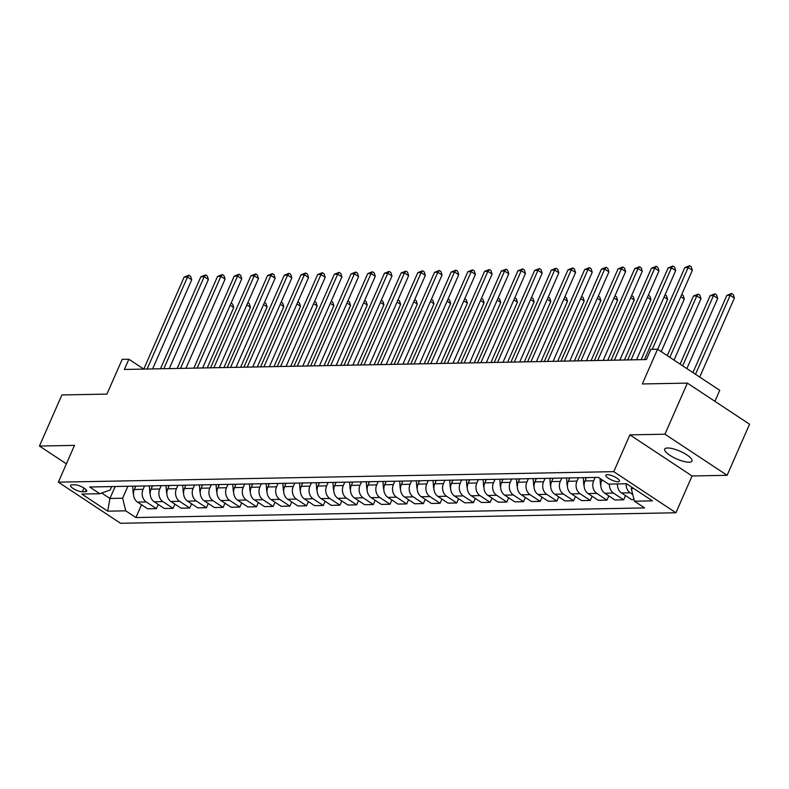 <?xml version="1.0" encoding="UTF-8"?>
<svg xmlns="http://www.w3.org/2000/svg" width="789" height="789" viewBox="0 0 789 789"><rect width="100%" height="100%" fill="white"/><g stroke="black" fill="none" stroke-linecap="round" stroke-linejoin="round"><path stroke-width="1.18" d="M667.583 447.974A14.892 4.201 -156.3 0 0 664.713 449.109A14.892 4.201 -156.3 0 0 673.027 457.166A14.892 4.201 -156.3 0 0 689.093 462.196A14.892 4.201 -156.3 0 0 691.973 461.072A14.892 4.201 -156.3 0 0 683.659 453.004A14.892 4.201 -156.3 0 0 667.583 447.974M607.264 474.633A7.446 2.101 -156.3 0 0 605.834 475.195A7.446 2.101 -156.3 0 0 609.986 479.229A7.446 2.101 -156.3 0 0 618.024 481.744A7.446 2.101 -156.3 0 0 619.464 481.182A7.446 2.101 -156.3 0 0 615.302 477.148A7.446 2.101 -156.3 0 0 607.264 474.633M714.913 401.315L719.746 390.328L657.562 349.221L650.886 349.349L646.398 359.567L124.376 369.449L128.863 359.232L122.187 359.36L106.939 394.096L61.877 394.954L39.45 446.041L66.384 463.853M727.123 475.303L749.55 424.216L687.367 383.109L664.94 434.197L629.898 434.867L613.743 471.654L675.926 512.761L692.071 475.974L727.123 475.303L664.94 434.197M613.743 471.654L58.347 482.168L120.53 523.275L675.926 512.761M82.352 491.774L85.291 491.715A7.209 2.032 -156.3 0 0 86.682 491.172A7.209 2.032 -156.3 0 0 82.648 487.267A7.209 2.032 -156.3 0 0 74.866 484.831L71.927 484.88A7.209 2.032 -156.3 0 0 70.537 485.432A7.209 2.032 -156.3 0 0 74.57 489.338A7.209 2.032 -156.3 0 0 82.352 491.774L83.989 488.046M101.742 493.046L109.927 498.461L122.611 498.214L125.747 510.838L135.915 517.554L644.583 507.919L634.415 501.202L631.279 488.578L633.794 488.539M125.747 510.838L107.718 511.173L81.839 494.062L99.858 493.727L110.174 489.999L111.673 486.586M634.415 501.202L652.434 500.857L626.555 483.746L608.536 484.091L598.368 477.375L89.699 487L99.858 493.727M657.562 349.221L642.305 383.957L687.367 383.109M58.347 482.168L74.491 445.381L39.45 446.041M143.766 369.084L128.863 359.232M115.164 486.517L109.927 498.461L107.718 511.173M127.848 486.28L122.611 498.214M135.856 486.132L134.386 489.476A9.3 7.624 88.9 0 0 137.523 502.1L147.691 508.816L156.37 508.658L158.224 504.437M144.535 485.965L143.065 489.318A9.3 7.624 88.9 0 0 146.202 501.932L156.37 508.658M152.543 485.817L151.074 489.16A9.3 7.624 88.9 0 0 154.21 501.784L164.378 508.501L173.057 508.343L174.911 504.122M161.222 485.649L159.753 489.002A9.3 7.624 88.9 0 0 162.889 501.617L173.057 508.343M169.24 485.501L167.761 488.845A9.3 7.624 88.9 0 0 170.897 501.469L181.066 508.185L189.745 508.027L191.599 503.806M177.919 485.334L176.44 488.687A9.3 7.624 88.9 0 0 179.576 501.301L189.745 508.027M185.928 485.176L184.458 488.529A9.3 7.624 88.9 0 0 187.585 501.153L197.753 507.869L206.432 507.712L208.286 503.49M194.607 485.018L193.127 488.371A9.3 7.624 88.9 0 0 196.264 500.985L206.432 507.712M202.615 484.86L201.146 488.213A9.3 7.624 88.9 0 0 204.272 500.837L214.44 507.554L223.119 507.396L224.973 503.175M211.294 484.702L209.825 488.056A9.3 7.624 88.9 0 0 212.951 500.67L223.119 507.396M219.303 484.545L217.833 487.898A9.3 7.624 88.9 0 0 220.969 500.522L231.138 507.238L239.807 507.08L241.661 502.859M227.982 484.387L226.512 487.74A9.3 7.624 88.9 0 0 229.638 500.354L239.807 507.08M235.99 484.229L234.52 487.582A9.3 7.624 88.9 0 0 237.657 500.206L247.825 506.923L256.504 506.765L258.348 502.534M244.669 484.071L243.199 487.424A9.3 7.624 88.9 0 0 246.336 500.039L256.504 506.765M252.677 483.913L251.208 487.267A9.3 7.624 88.9 0 0 254.344 499.891L264.512 506.607L273.191 506.449L275.045 502.218M261.356 483.756L259.887 487.099A9.3 7.624 88.9 0 0 263.023 499.723L273.191 506.449M269.365 483.598L267.895 486.951A9.3 7.624 88.9 0 0 271.031 499.575L281.2 506.291L289.879 506.124L291.733 501.903M278.044 483.44L276.574 486.783A9.3 7.624 88.9 0 0 279.71 499.407L289.879 506.124M286.062 483.282L284.582 486.635A9.3 7.624 88.9 0 0 287.719 499.259L297.887 505.976L306.566 505.808L308.42 501.587M294.731 483.124L293.261 486.468A9.3 7.624 88.9 0 0 296.398 499.092L306.566 505.808M302.749 482.967L301.27 486.32A9.3 7.624 88.9 0 0 304.406 498.934L314.574 505.66L323.253 505.493L325.107 501.271M311.428 482.809L309.949 486.152A9.3 7.624 88.9 0 0 313.085 498.776L323.253 505.493M319.437 482.651L317.967 486.004A9.3 7.624 88.9 0 0 321.093 498.618L331.262 505.345L339.941 505.177L341.795 500.956M328.116 482.483L326.646 485.837A9.3 7.624 88.9 0 0 329.772 498.461L339.941 505.177M336.124 482.335L334.654 485.689A9.3 7.624 88.9 0 0 337.791 498.303L347.949 505.029L356.628 504.861L358.482 500.64M344.803 482.168L343.333 485.521A9.3 7.624 88.9 0 0 346.46 498.145L356.628 504.861M352.811 482.02L351.342 485.373A9.3 7.624 88.9 0 0 354.478 497.987L364.646 504.713L373.315 504.546L375.169 500.325M361.49 481.852L360.021 485.205A9.3 7.624 88.9 0 0 363.157 497.829L373.315 504.546M369.499 481.704L368.029 485.057A9.3 7.624 88.9 0 0 371.165 497.672L381.334 504.398L390.013 504.23L391.867 500.009M378.178 481.537L376.708 484.89A9.3 7.624 88.9 0 0 379.844 497.514L390.013 504.23M386.186 481.389L384.716 484.742A9.3 7.624 88.9 0 0 387.853 497.356L398.021 504.082L406.7 503.915L408.554 499.693M394.865 481.221L393.395 484.574A9.3 7.624 88.9 0 0 396.532 497.198L406.7 503.915M402.873 481.073L401.404 484.426A9.3 7.624 88.9 0 0 404.54 497.04L414.708 503.767L423.387 503.599L425.241 499.378M411.552 480.905L410.083 484.259A9.3 7.624 88.9 0 0 413.219 496.883L423.387 503.599M419.57 480.757L418.091 484.111A9.3 7.624 88.9 0 0 421.227 496.725L431.396 503.451L440.075 503.283L441.929 499.062M428.249 480.59L426.77 483.943A9.3 7.624 88.9 0 0 429.906 496.567L440.075 503.283M436.258 480.442L434.788 483.795A9.3 7.624 88.9 0 0 437.915 496.409L448.083 503.135L456.762 502.968L458.616 498.747M444.937 480.274L443.457 483.627A9.3 7.624 88.9 0 0 446.594 496.242L456.762 502.968M452.945 480.126L451.476 483.479A9.3 7.624 88.9 0 0 454.602 496.094L464.77 502.82L473.449 502.652L475.303 498.431M461.624 479.959L460.155 483.312A9.3 7.624 88.9 0 0 463.281 495.926L473.449 502.652M469.633 479.811L468.163 483.164A9.3 7.624 88.9 0 0 471.299 495.778L481.458 502.504L490.137 502.337L491.991 498.115M478.312 479.643L476.842 482.996A9.3 7.624 88.9 0 0 479.968 495.61L490.137 502.337M486.32 479.495L484.85 482.848A9.3 7.624 88.9 0 0 487.987 495.462L498.155 502.189L506.834 502.021L508.678 497.8M494.999 479.327L493.529 482.681A9.3 7.624 88.9 0 0 496.666 495.295L506.834 502.021M503.007 479.179L501.538 482.523A9.3 7.624 88.9 0 0 504.674 495.147L514.842 501.863L523.521 501.705L525.375 497.484M511.686 479.012L510.217 482.365A9.3 7.624 88.9 0 0 513.353 494.979L523.521 501.705M519.695 478.864L518.225 482.207A9.3 7.624 88.9 0 0 521.361 494.831L531.53 501.548L540.209 501.39L542.063 497.169M528.374 478.696L526.904 482.049A9.3 7.624 88.9 0 0 530.04 494.664L540.209 501.39M536.392 478.548L534.912 481.892A9.3 7.624 88.9 0 0 538.049 494.516L548.217 501.232L556.896 501.074L558.75 496.853M545.061 478.381L543.591 481.734A9.3 7.624 88.9 0 0 546.728 494.348L556.896 501.074M553.079 478.223L551.6 481.576A9.3 7.624 88.9 0 0 554.736 494.2L564.904 500.916L573.583 500.759L575.437 496.537M561.758 478.065L560.279 481.418A9.3 7.624 88.9 0 0 563.415 494.032L573.583 500.759M569.766 477.907L568.297 481.26A9.3 7.624 88.9 0 0 571.423 493.884L581.592 500.601L590.271 500.443L592.125 496.222M578.445 477.749L576.976 481.103A9.3 7.624 88.9 0 0 580.102 493.717L590.271 500.443M586.454 477.592L584.984 480.945A9.3 7.624 88.9 0 0 588.111 493.569L598.279 500.285L606.958 500.127L608.812 495.896M595.133 477.434L593.663 480.787A9.3 7.624 88.9 0 0 596.79 493.401L606.958 500.127M602.037 479.801L601.672 480.629A9.3 7.624 88.9 0 0 604.808 493.253L614.976 499.97L623.645 499.812L625.499 495.581M631.861 487.257L631.279 488.578M135.915 517.554L141.537 504.753M634.021 499.615L631.664 499.654L621.495 492.938A9.3 7.624 88.9 0 1 617.491 483.923M609.473 484.071A9.3 7.624 88.9 0 0 613.487 493.086L623.645 499.812M626.16 483.756A9.3 7.624 88.9 0 0 630.174 492.77L632.739 494.466M629.898 434.867L692.071 475.974M152.583 368.917L191.707 279.789L187.506 277.008L147.109 369.015M184.162 277.077L188.926 275.203L187.506 277.008L184.162 277.077L143.776 369.084M188.926 275.203L190.613 276.318L191.707 279.789M133.499 494.23A6.164 5.05 -91.1 0 1 133.094 492.306L132.641 486.192M207.241 367.881L233.722 307.562L230.191 305.225M135.175 486.142L135.274 487.464M231.118 303.094L232.627 304.09L233.722 307.562M169.27 368.601L208.395 279.474L204.193 276.692L163.806 368.7M200.85 276.761L205.613 274.888L204.193 276.692L200.85 276.761L160.463 368.769M205.613 274.888L207.3 276.002L208.395 279.474M185.957 368.285L225.082 279.158L220.881 276.377L180.494 368.384M217.547 276.446L222.301 274.572L220.881 276.377L217.547 276.446L177.15 368.453M222.301 274.572L223.987 275.686L225.082 279.158M202.645 367.97L241.769 278.842L237.568 276.061L197.181 368.068M234.234 276.12L238.998 274.256L237.568 276.061L234.234 276.12L193.838 368.138M238.998 274.256L240.675 275.371L241.769 278.842M150.186 493.914A6.164 5.05 -91.1 0 1 149.782 491.991L149.328 485.876M223.928 367.566L250.409 307.246L246.878 304.909M151.863 485.827L151.961 487.148M247.805 302.779L249.314 303.775L250.409 307.246M166.873 493.598A6.164 5.05 -91.1 0 1 166.469 491.675L166.015 485.56M240.615 367.25L267.096 306.931L263.565 304.593M168.55 485.511L168.649 486.833M264.502 302.463L266.001 303.459L267.096 306.931M183.561 493.283A6.164 5.05 -91.1 0 1 183.156 491.36L182.703 485.245M257.303 366.934L283.784 306.615L280.253 304.278M185.247 485.196L185.336 486.517M281.19 302.148L282.689 303.144L283.784 306.615M219.332 367.654L258.457 278.527L254.255 275.746L213.868 367.753M250.922 275.805L255.685 273.941L254.255 275.746L250.922 275.805L210.535 367.822M255.685 273.941L257.362 275.055L258.457 278.527M200.248 492.967A6.164 5.05 -91.1 0 1 199.844 491.044L199.39 484.929M274 366.619L300.471 306.3L296.94 303.962M201.935 484.88L202.033 486.192M297.877 301.832L299.376 302.828L300.471 306.3M236.019 367.339L275.144 278.211L270.943 275.43L230.556 367.437M267.609 275.489L272.373 273.625L270.943 275.43L267.609 275.489L227.222 367.506M272.373 273.625L274.049 274.74L275.144 278.211M252.707 367.023L291.831 277.896L287.63 275.114L247.243 367.122M284.296 275.174L289.06 273.31L287.63 275.114L284.296 275.174L243.909 367.191M289.06 273.31L290.737 274.424L291.831 277.896M269.404 366.707L308.529 277.58L304.327 274.799L263.93 366.806M300.984 274.858L305.747 272.994L304.327 274.799L300.984 274.858L260.597 366.875M305.747 272.994L307.434 274.108L308.529 277.58M286.091 366.392L325.216 277.255L321.015 274.483L280.618 366.49M317.671 274.542L322.435 272.678L321.015 274.483L317.671 274.542L277.284 366.55M322.435 272.678L324.121 273.793L325.216 277.255M302.779 366.076L341.903 276.939L337.702 274.168L297.315 366.175M334.358 274.227L339.122 272.363L337.702 274.168L334.358 274.227L293.972 366.234M339.122 272.363L340.809 273.467L341.903 276.939M216.936 492.652A6.164 5.05 -91.1 0 1 216.541 490.728L216.087 484.614M290.687 366.303L317.158 305.984L313.627 303.647M218.622 484.564L218.721 485.876M314.564 301.516L316.064 302.512L317.158 305.984M233.633 492.336A6.164 5.05 -91.1 0 1 233.228 490.413L232.775 484.298M307.375 365.988L333.846 305.668L330.315 303.331M235.309 484.249L235.408 485.56M331.252 301.201L332.751 302.197L333.846 305.668M250.32 492.02A6.164 5.05 -91.1 0 1 249.916 490.097L249.462 483.973M324.062 365.672L350.543 305.353L347.002 303.015M251.997 483.933L252.095 485.245M347.939 300.885L349.448 301.881L350.543 305.353M267.007 491.695A6.164 5.05 -91.1 0 1 266.603 489.782L266.149 483.657M340.749 365.356L367.23 305.037L363.699 302.7M268.684 483.618L268.783 484.929M364.626 300.57L366.135 301.566L367.23 305.037M283.695 491.379A6.164 5.05 -91.1 0 1 283.29 489.466L282.837 483.341M357.437 365.041L383.918 304.722L380.387 302.384M285.371 483.302L285.47 484.614M381.314 300.254L382.823 301.25L383.918 304.722M319.466 365.751L358.591 276.623L354.389 273.852L314.002 365.859M351.056 273.911L355.819 272.047L354.389 273.852L351.056 273.911L310.659 365.918M355.819 272.047L357.496 273.152L358.591 276.623M300.382 491.064A6.164 5.05 -91.1 0 1 299.978 489.15L299.524 483.026M374.124 364.715L400.605 304.406L397.074 302.069M302.059 482.976L302.157 484.298M398.011 299.938L399.51 300.934L400.605 304.406M336.153 365.435L375.278 276.308L371.077 273.536L330.69 365.544M367.743 273.596L372.507 271.732L371.077 273.536L367.743 273.596L327.346 365.603M372.507 271.732L374.183 272.836L375.278 276.308M317.07 490.748A6.164 5.05 -91.1 0 1 316.665 488.835L316.211 482.71M390.811 364.4L417.292 304.09L413.761 301.753M318.756 482.661L318.855 483.982M414.698 299.623L416.197 300.619L417.292 304.09M352.841 365.12L391.965 275.992L387.764 273.221L347.377 365.228M384.43 273.28L389.194 271.416L387.764 273.221L384.43 273.28L344.043 365.287M389.194 271.416L390.871 272.521L391.965 275.992M333.757 490.433A6.164 5.05 -91.1 0 1 333.362 488.519L332.909 482.395M407.509 364.084L433.98 303.775L430.449 301.437M335.443 482.345L335.542 483.667M431.386 299.307L432.885 300.303L433.98 303.775M369.528 364.804L408.653 275.677L404.451 272.905L364.064 364.912M401.118 272.964L405.881 271.1L404.451 272.905L401.118 272.964L360.731 364.972M405.881 271.1L407.558 272.205L408.653 275.677M350.444 490.117A6.164 5.05 -91.1 0 1 350.05 488.204L349.596 482.079M424.196 363.768L450.667 303.459L447.136 301.122M352.131 482.03L352.229 483.351M448.073 298.992L449.572 299.988L450.667 303.459M386.225 364.488L425.35 275.361L421.148 272.59L380.752 364.597M417.805 272.649L422.569 270.785L421.148 272.59L417.805 272.649L377.418 364.656M422.569 270.785L424.245 271.889L425.35 275.361M367.141 489.801A6.164 5.05 -91.1 0 1 366.737 487.888L366.283 481.763M440.883 363.453L467.364 303.134L463.824 300.806M368.818 481.714L368.917 483.036M464.76 298.676L466.26 299.672L467.364 303.134M402.913 364.173L442.037 275.045L437.836 272.274L397.439 364.281M434.492 272.333L439.256 270.469L437.836 272.274L434.492 272.333L394.106 364.34M439.256 270.469L440.943 271.574L442.037 275.045M383.829 489.486A6.164 5.05 -91.1 0 1 383.424 487.572L382.971 481.448M457.571 363.137L484.051 302.818L480.521 300.491M385.505 481.398L385.604 482.72M481.448 298.36L482.957 299.347L484.051 302.818M419.6 363.857L458.725 274.73L454.523 271.949L414.136 363.966M451.18 272.018L455.943 270.144L454.523 271.949L451.18 272.018L410.793 364.025M455.943 270.144L457.63 271.258L458.725 274.73M436.287 363.542L475.412 274.414L471.211 271.633L430.824 363.65M467.867 271.702L472.631 269.828L471.211 271.633L467.867 271.702L427.48 363.709M472.631 269.828L474.317 270.943L475.412 274.414M452.975 363.226L492.099 274.099L487.898 271.317L447.511 363.334M484.564 271.386L489.328 269.513L487.898 271.317L484.564 271.386L444.168 363.394M489.328 269.513L491.005 270.627L492.099 274.099M469.662 362.91L508.787 273.783L504.585 271.002L464.198 363.019M501.252 271.071L506.015 269.197L504.585 271.002L501.252 271.071L460.865 363.078M506.015 269.197L507.692 270.311L508.787 273.783M486.349 362.595L525.474 273.467L521.273 270.686L480.886 362.693M517.939 270.755L522.703 268.881L521.273 270.686L517.939 270.755L477.552 362.762M522.703 268.881L524.379 269.996L525.474 273.467M503.037 362.279L542.161 273.152L537.96 270.371L497.573 362.378M534.626 270.44L539.39 268.566L537.96 270.371L534.626 270.44L494.239 362.447M539.39 268.566L541.067 269.68L542.161 273.152M519.734 361.964L558.859 272.836L554.657 270.055L514.26 362.062M551.314 270.124L556.077 268.25L554.657 270.055L551.314 270.124L510.927 362.131M556.077 268.25L557.754 269.365L558.859 272.836M536.421 361.648L575.546 272.521L571.344 269.739L530.948 361.747M568.001 269.808L572.765 267.935L571.344 269.739L568.001 269.808L527.614 361.816M572.765 267.935L574.451 269.049L575.546 272.521M400.516 489.17A6.164 5.05 -91.1 0 1 400.112 487.257L399.658 481.132M474.258 362.822L500.739 302.503L497.208 300.175M402.193 481.083L402.291 482.404M498.135 298.045L499.644 299.031L500.739 302.503M417.203 488.855A6.164 5.05 -91.1 0 1 416.799 486.941L416.345 480.817M490.945 362.506L517.426 302.187L513.895 299.859M418.88 480.767L418.979 482.089M514.832 297.729L516.331 298.715L517.426 302.187M433.891 488.539A6.164 5.05 -91.1 0 1 433.486 486.626L433.033 480.501M507.633 362.19L534.114 301.871L530.583 299.544M435.577 480.452L435.666 481.773M531.52 297.414L533.019 298.4L534.114 301.871M450.578 488.223A6.164 5.05 -91.1 0 1 450.174 486.3L449.72 480.185M524.33 361.875L550.801 301.556L547.27 299.218M452.265 480.136L452.363 481.458M548.207 297.098L549.706 298.084L550.801 301.556M467.266 487.908A6.164 5.05 -91.1 0 1 466.871 485.985L466.417 479.87M541.017 361.559L567.488 301.24L563.957 298.903M468.952 479.82L469.051 481.142M564.894 296.782L566.394 297.769L567.488 301.24M483.963 487.592A6.164 5.05 -91.1 0 1 483.558 485.669L483.105 479.554M557.705 361.244L584.176 300.925L580.645 298.587M485.639 479.505L485.738 480.826M581.582 296.467L583.081 297.453L584.176 300.925M500.65 487.277A6.164 5.05 -91.1 0 1 500.246 485.353L499.792 479.239M574.392 360.928L600.873 300.609L597.332 298.272M502.327 479.189L502.425 480.511M598.269 296.141L599.778 297.137L600.873 300.609M517.337 486.961A6.164 5.05 -91.1 0 1 516.933 485.038L516.479 478.923M591.079 360.612L617.56 300.293L614.029 297.956M519.014 478.874L519.113 480.195M614.956 295.826L616.465 296.822L617.56 300.293M553.109 361.332L592.233 272.205L588.032 269.424L547.645 361.431M584.688 269.493L589.452 267.619L588.032 269.424L584.688 269.493L544.302 361.5M589.452 267.619L591.139 268.733L592.233 272.205M534.025 486.645A6.164 5.05 -91.1 0 1 533.62 484.722L533.167 478.607M607.767 360.297L634.248 299.978L630.717 297.64M535.701 478.558L535.8 479.88M631.644 295.51L633.153 296.506L634.248 299.978M569.796 361.017L608.921 271.889L604.719 269.108L564.332 361.115M601.386 269.167L606.139 267.303L604.719 269.108L601.386 269.167L560.989 361.184M606.139 267.303L607.826 268.418L608.921 271.889M550.712 486.33A6.164 5.05 -91.1 0 1 550.308 484.407L549.854 478.292M624.454 359.981L650.935 299.662L647.404 297.325M552.389 478.242L552.487 479.564M648.341 295.194L649.84 296.191L650.935 299.662M586.483 360.701L625.608 271.574L621.407 268.793L581.02 360.8M618.073 268.852L622.837 266.988L621.407 268.793L618.073 268.852L577.676 360.869M622.837 266.988L624.513 268.102L625.608 271.574M567.399 486.014A6.164 5.05 -91.1 0 1 566.995 484.091L566.541 477.976M641.141 359.666L667.622 299.347L664.091 297.009M569.086 477.927L569.185 479.239M665.028 294.879L666.527 295.875L667.622 299.347M603.171 360.386L642.295 271.258L638.094 268.477L597.707 360.484M634.76 268.536L639.524 266.672L638.094 268.477L634.76 268.536L594.373 360.553M639.524 266.672L641.201 267.787L642.295 271.258M584.087 485.699A6.164 5.05 -91.1 0 1 583.692 483.775L583.239 477.661M661.221 351.638L684.31 299.031L680.779 296.694M585.773 477.611L585.872 478.923M681.716 294.563L683.215 295.559L684.31 299.031M619.858 360.07L658.983 270.943L654.781 268.161L614.394 360.169M651.448 268.221L656.211 266.357L654.781 268.161L651.448 268.221L611.061 360.238M656.211 266.357L657.888 267.471L658.983 270.943M600.774 485.383A6.164 5.05 -91.1 0 1 600.38 483.46L600.005 478.45M674.043 360.119L700.997 298.715L696.795 295.934L693.462 296.003L667.277 355.642M669.841 357.338L696.795 295.934L698.226 294.129L699.902 295.244L700.997 298.715M693.462 296.003L698.226 294.129M636.545 359.754L675.68 270.617L671.469 267.846L631.082 359.853M668.135 267.905L672.899 266.041L671.469 267.846L668.135 267.905L627.748 359.912M672.899 266.041L674.575 267.155L675.68 270.617M617.471 485.067A6.164 5.05 -91.1 0 1 617.166 483.923M686.874 368.601L717.694 298.4L713.493 295.619L710.149 295.688L680.108 364.123M682.672 365.82L713.493 295.619L714.913 293.814L716.59 294.928L717.694 298.4M710.149 295.688L714.913 293.814M657.691 349.3L692.367 270.302L688.166 267.53L652.256 349.32M684.822 267.589L689.586 265.725L688.166 267.53L684.822 267.589L644.435 359.597M689.586 265.725L691.272 266.84L692.367 270.302M699.705 377.083L734.381 298.084L730.18 295.303L726.837 295.372L692.929 372.605M695.504 374.302L730.18 295.303L731.6 293.498L733.287 294.613L734.381 298.084M726.837 295.372L731.6 293.498M143.065 489.318L134.386 489.476M159.753 489.002L151.074 489.16M176.44 488.687L167.761 488.845M193.127 488.371L184.458 488.529M209.825 488.056L201.146 488.213M226.512 487.74L217.833 487.898M243.199 487.424L234.52 487.582M259.887 487.099L251.208 487.267M276.574 486.783L267.895 486.951M293.261 486.468L284.582 486.635M309.949 486.152L301.27 486.32M326.646 485.837L317.967 486.004M343.333 485.521L334.654 485.689M360.021 485.205L351.342 485.373M376.708 484.89L368.029 485.057M393.395 484.574L384.716 484.742M410.083 484.259L401.404 484.426M426.77 483.943L418.091 484.111M443.457 483.627L434.788 483.795M460.155 483.312L451.476 483.479M476.842 482.996L468.163 483.164M493.529 482.681L484.85 482.848M510.217 482.365L501.538 482.523M526.904 482.049L518.225 482.207M543.591 481.734L534.912 481.892M560.279 481.418L551.6 481.576M576.976 481.103L568.297 481.26M593.663 480.787L584.984 480.945M603.25 480.6L601.672 480.629M146.202 501.932L137.523 502.1M162.889 501.617L154.21 501.784M179.576 501.301L170.897 501.469M196.264 500.985L187.585 501.153M212.951 500.67L204.272 500.837M229.638 500.354L220.969 500.522M246.336 500.039L237.657 500.206M263.023 499.723L254.344 499.891M279.71 499.407L271.031 499.575M296.398 499.092L287.719 499.259M313.085 498.776L304.406 498.934M329.772 498.461L321.093 498.618M346.46 498.145L337.791 498.303M363.157 497.829L354.478 497.987M379.844 497.514L371.165 497.672M396.532 497.198L387.853 497.356M413.219 496.883L404.54 497.04M429.906 496.567L421.227 496.725M446.594 496.242L437.915 496.409M463.281 495.926L454.602 496.094M479.968 495.61L471.299 495.778M496.666 495.295L487.987 495.462M513.353 494.979L504.674 495.147M530.04 494.664L521.361 494.831M546.728 494.348L538.049 494.516M563.415 494.032L554.736 494.2M580.102 493.717L571.423 493.884M596.79 493.401L588.111 493.569M613.487 493.086L604.808 493.253M630.174 492.77L621.495 492.938M86.139 489.772L85.291 491.715M133.094 492.306L133.597 492.297M149.782 491.991L150.285 491.981M166.469 491.675L166.972 491.665M183.156 491.36L183.659 491.35M199.844 491.044L200.357 491.034M216.541 490.728L217.044 490.719M233.228 490.413L233.731 490.403M249.916 490.097L250.419 490.087M266.603 489.782L267.106 489.772M283.29 489.466L283.793 489.456M299.978 489.15L300.481 489.141M316.665 488.835L317.168 488.825M333.362 488.519L333.865 488.509M350.05 488.204L350.553 488.194M366.737 487.888L367.24 487.878M383.424 487.572L383.927 487.563M400.112 487.257L400.615 487.247M416.799 486.941L417.302 486.931M433.486 486.626L433.989 486.616M450.174 486.3L450.687 486.3M466.871 485.985L467.374 485.975M483.558 485.669L484.061 485.659M500.246 485.353L500.749 485.343M516.933 485.038L517.436 485.028M533.62 484.722L534.123 484.712M550.308 484.407L550.811 484.397M566.995 484.091L567.498 484.081M583.692 483.775L584.195 483.765M600.38 483.46L600.883 483.45"/></g></svg>
